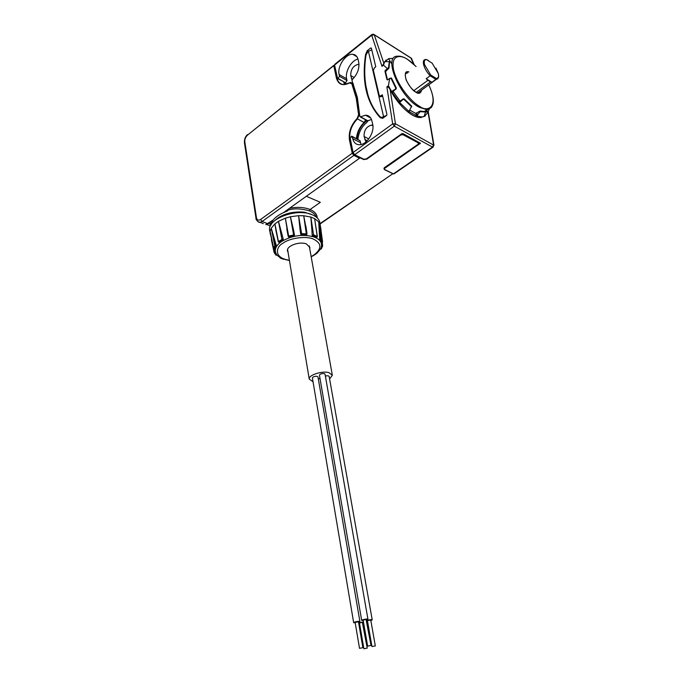 <?xml version="1.0" encoding="UTF-8"?>
<svg xmlns="http://www.w3.org/2000/svg" width="683" height="683" viewBox="0 0 683 683"><rect width="100%" height="100%" fill="white"/><g stroke="black" fill="none" stroke-linecap="round" stroke-linejoin="round"><path stroke-width="1.02" d="M257.867 221.634L260.044 222.334L262.127 221.471L353.862 155.382L352.24 153.223L260.59 219.491C258.439 220.746 257.056 220.114 256.441 217.604L244.813 141.833C244.634 139.23 245.521 137.001 247.477 135.166L334.568 65.005M263.331 223.657L260.044 222.334C258.49 222.991 255.365 218.987 256.014 218.329L256.441 217.604M349.38 82.959L343.839 84.555C340.202 84.316 337.889 82.122 336.898 77.947L334.337 65.816L333.833 65.875L336.395 78.007L343.481 81.576L344.556 84.53M265.789 224.647L273.183 219.994M283.573 212.558L359.591 158.2L359.685 157.192M336.395 78.007C338.384 84.615 342.712 86.271 349.38 82.993L351.779 83.591L356.253 98.232L358.609 114.812L357.098 118.483C350.985 125.006 348.441 132.186 349.465 140.041L352.24 153.223L352.769 153.154L349.986 139.972C348.936 132.28 351.421 125.254 357.457 118.885L364.09 122.479C359.591 126.961 357.03 132.323 356.415 138.572M344.223 81.994L345.376 84.419M320.011 223.648L392.862 173.704L384.23 169.512L384.375 167.685L418.175 144.215L418.346 142.918L402.961 134.696L400.827 134.969L366.822 159.13L363.689 159.54L360.129 157.816L359.591 158.2L353.862 155.382L352.769 153.154M306.326 196.286L320.344 202.313L310.073 209.519C314.786 211.576 317.168 214.368 317.228 217.894M271.288 221.343L271.732 221.685L271.356 224.272M316.05 216.895C315.606 214.761 313.429 212.763 309.51 210.919C300.947 208.435 293.69 208.213 287.756 210.236L287.321 211.021C279.253 214.138 274.131 217.792 271.945 222.001L271.732 221.685M287.756 210.236L288.013 209.391M366.498 120.293L366.43 120.968C360.829 125.527 357.687 131.495 356.996 138.871M364.09 122.479L365.644 119.832M270.699 225.364L270.255 222.086M289.558 208.281C297.387 206.778 304.225 207.188 310.073 209.519L309.51 210.919M402.961 134.696L403.166 134.184L401.109 134.209M418.517 143.908L418.978 142.96L418.551 142.414L403.03 133.637M367.505 121.412L366.532 120.891M351.984 80.577L357.32 97.251L359.856 116.486L360.214 116.913L365.507 115.205C368.829 115.325 370.989 117.28 371.962 121.07L372.653 124.11C374.839 132.229 366.762 144.873 359.565 144.736C356.014 144.711 353.751 142.696 352.769 138.7L351.634 136.122L350.191 138.154L353.06 152.54L392.674 123.896L395.423 123.768L390.172 89.695C389.412 87.936 388.311 87.006 386.877 86.912L388.422 85.742L389.703 78.332L387.679 79.868L386.971 79.68L384.93 71.126L387.346 68.556L383.505 65.167L381.985 66.336L371.714 35.243L334.576 65.039L337.496 78.093L338.042 78.502L339.494 76.308L339.118 74.507C337.018 66.456 345.846 53.368 352.838 54.307C355.544 54.597 357.294 56.313 358.088 59.472L358.729 62.315C359.574 68.556 357.431 74.302 352.3 79.544L351.984 80.577M357.892 139.332C358.712 132.271 361.785 126.543 367.095 122.137L367.488 120.823M346.085 84.265L345.086 82.481M271.194 224.528L268.334 223.461M386.527 115.538L382.617 118.338L380.132 117.596C366.43 102.459 361.589 81.414 365.601 54.478L367.223 50.721L370.707 47.955L371.381 48.109L375.761 66.78L374.395 67.839L373.37 70.349L379.202 95.407L380.055 96.183L382.326 94.809L386.945 114.505L386.527 115.538M367.556 120.865L371.484 119.516M372.858 125.331L371.535 125.083C366.412 126.509 363.937 130.308 364.082 136.498L365.986 141.893M352.36 136.771L360.035 140.707L352.215 136.412M360.035 140.707L361.051 144.531M353.06 152.54L354.682 154.717L363.774 159.216L366.387 158.883L401.826 133.689L402.893 133.561L420.455 143.251L384.981 168.12L384.401 169.102L384.862 169.649L393.382 173.875L394.211 173.721M334.576 65.039L334.909 64.211L371.714 34.654M345.103 82.498L345.572 82.763L347.024 80.577L346.631 78.793C344.855 71.8 351.318 60.471 357.969 59.011M358.993 64.424L358.387 64.322C353.273 65.568 350.729 69.316 350.738 75.574L352.01 79.979M275.223 220.242L277.725 218.142C284.256 213.796 292.017 211.747 301.007 211.995L304.183 212.148L304.183 212.857M367.454 51.985L366.805 51.549M380.474 117.1L381.114 117.792M386.049 59.976L381.985 66.336M414.154 64.603L411.448 58.379L374.25 34.782L371.714 35.243L372.004 34.423L373.601 34.261L374.25 34.782L383.82 63.16M387.346 68.556L388.516 67.788L389.31 61.598L384.657 61.675L383.505 65.167M390.659 78.161L391.581 78.289L396.268 87.876L396.191 88.884L393.476 90.941L393.408 91.94L399.649 100.555L400.708 100.717L403.252 98.847L404.31 99.001L411.687 106.13L411.533 107M389.549 61.871L389.054 67.873L385.528 71.681L387.457 79.774M390.095 61.282L389.259 61.572M409.578 109.98L415.665 113.404L420.216 111.081L425.68 111.653M384.828 61.88L388.593 58.678L391.086 58.473M427.908 112.507L424.186 116.494L421.735 116.964L416.707 115.99L409.134 111.645L399.12 102.023L391.982 92.171L392.221 91.121L395.5 89.063L395.747 88.013L391.111 78.528L389.703 78.332M388.422 85.742L391.982 92.171L393.348 91.821M301.86 211.995L301.963 212.686M371.791 49.876L368.069 51.404L366.028 54.973C364.372 65.892 364.312 76.154 365.857 85.751L367.847 94.561C370.468 103.457 374.625 110.919 380.303 116.947L381.584 117.476L386.698 115.376M382.702 96.405L379.492 96.773L378.843 96.192L368.385 51.157M380.175 96.252L380.627 96.516M426.482 110.151L427.114 109.698M391.513 63.528L388.593 58.678L392.793 58.371M390.172 89.695C398.172 105.378 412.387 118.432 420.967 117.51L425.244 115.965M409.049 110.723L409.134 111.645L411.337 106.522L404.046 99.479L402.893 99.522L400.264 101.98L399.12 102.023L399.743 100.649M424.075 116.306L425.577 112.046L420.13 111.636L416.707 115.99L415.742 113.421M429.172 109.28L427.695 113.028L425.637 110.62M354.682 154.717L394.322 126.15L395.423 123.768L433.978 145.317L432.501 147.076L394.322 126.15L392.674 123.896L386.877 86.912M320.25 224.92L319.857 222.829C319.354 219.431 316.827 216.759 312.276 214.795C297.173 207.726 267.181 218.799 269.614 230.316L269.734 231.076M274.165 248.979L275.676 252.753L274.114 252.505L274.668 251.959L276.581 255.177M270.792 234.687L273.704 248.407L274.762 245.684L275.667 245.299L275.531 246.29L274.762 245.684L271.253 228.182L276.274 245.351L275.266 248.962L274.429 249.022M275.975 230.734L274.942 223.845L278.416 241.517L282.873 239.007L282.429 239.921L281.857 239.127L278.485 221.335L283.291 239.221L282.95 240.194L279.748 242.414L278.707 242.277M288.235 236.352L285.374 218.167L288.653 236.053L294.399 234.858L293.792 235.609L293.553 234.687L290.42 216.742L293.519 229.906L294.501 235.191L293.929 236.028L288.918 237.291L288.217 236.455L288.653 236.053L289.029 236.941L288.217 236.455L286.775 228.933M305.847 225.911L307.034 233.91L306.513 234.943L301.519 235.003L300.716 234.354L299.991 229.036L298.599 215.666L301.604 233.603L307.034 233.91L306.428 234.602L303.722 215.743L306.266 229.104M311.9 230.094L310.842 217.049L313.565 234.858L313.232 235.772L312.549 235.012L313.565 234.858L317.364 236.48L314.598 218.586L317.202 236.292L316.289 237.547L316.767 237.163L313.232 235.772L312.754 236.181L312.165 235.336L311.9 230.094L312.165 235.336M312.754 236.181L316.135 237.505M322.017 242.491L321.241 242.73L319.712 239.477L318.713 221.873L321.232 239.4L322.572 241.919M320.276 225.339L322.581 241.833L321.992 242.491L322.572 241.791L320.344 225.749M413.838 90.634L427.899 80.287L426.166 78.716L430.162 75.762L435.899 79.373L431.921 82.293L430.512 81.909L416.314 92.333M435.899 79.373L436.309 78.485C438.409 78.477 439.049 76.769 438.23 73.354L432.126 63.143M426.26 59.447L426.619 59.626C424.467 59.549 423.793 61.231 424.578 64.672L430.666 74.934L430.162 75.762C426.977 72.347 424.809 68.718 423.682 64.859C422.897 61.521 423.469 59.754 425.398 59.549L426.004 59.515M271.356 239.631L274.105 252.445L271.339 239.562M273.815 248.629L274.498 248.928L273.704 248.475L270.408 232.544M278.288 241.808L279.082 242.243L278.28 241.773L275.864 230.137M300.716 234.354L301.604 233.603L301.604 234.559L300.785 233.996L299.991 229.036M317.057 237.129L317.364 236.48M319.712 239.477L321.232 239.4L320.686 240.177L320.301 239.272L319.746 234.448M321.334 246.546L322.052 246.495L322.026 245.521L322.641 245.906L322.274 242.465M322.624 245.76L322.265 242.474M320.549 249.073L321.394 248.723M430.512 81.909L427.899 80.287M276.999 254.938L275.667 254.844M288.072 252.377L287.458 250.832C286.416 245.871 299.675 241.048 306.436 243.959L309.877 247.442L309.749 248.757M320.344 249.056L322.564 246.221L321.206 249.005L320.293 249.141M316.613 253.419L317.604 252.608M279.646 257.235L280.278 258.08L283.676 259.301M431.921 82.293L426.166 78.716M313.045 381.814L309.228 379.056C308.357 375.112 322.137 370.604 328.95 372.636L332.339 375.283L329.599 378.92M320.011 378.51L318.304 378.817M355.203 622.862L353.666 622.665L354.631 622.076C357.363 621.299 359.121 621.103 359.907 621.504L317.996 377.007C317.185 376.034 315.58 376.017 313.173 376.956L312.404 377.972M367.941 619.182L325.057 374.258L324.22 373.61C321.693 373.396 320.096 373.925 319.439 375.172L319.456 375.24M372.209 619.831L329.172 376.521C328.754 375.718 327.481 375.573 325.373 376.077M358.635 622.845L363.458 621.906M363.578 622.589L362.861 622.845M359.557 623.477L358.746 623.502M359.907 621.504L358.532 622.23M363.228 620.591L361.683 620.386C362.536 619.669 364.346 619.199 367.095 618.986L367.941 619.216L366.566 619.942M366.669 620.557L366.993 620.437C369.699 619.66 371.441 619.472 372.209 619.865L370.843 620.582M367.539 621.223L366.788 621.248M367.223 648.107L362.332 622.281L359.48 623.016L363.885 648.756L367.223 648.124L363.885 648.756M362.878 647.697L359.514 648.329L362.878 647.697L358.455 621.778L355.126 622.409M371.014 645.452L366.028 619.37L363.151 620.13L367.642 646.109L371.014 645.469L367.642 646.109M375.309 645.905L370.767 620.138L367.983 620.437L367.454 620.753L371.962 646.553L375.309 645.922L371.962 646.553M333.859 65.286L247.477 135.166M244.42 142.67L244.813 141.833M256.023 218.389L244.412 142.61C244.318 139.119 245.359 136.438 247.545 134.568M267.864 223.793L262.127 221.471L260.59 219.491M350.456 140.203L349.465 140.041M358.609 114.812L359.138 114.795L357.457 118.885L357.098 118.483M359.779 115.137L359.138 114.795L356.774 98.173L352.283 83.488L351.779 83.591M350.874 82.447L349.5 82.788L350.874 82.447L353.435 84.129M334.337 65.816L334.602 65.141M354.067 154.879L359.796 157.705M287.816 210.577L287.065 211.115M320.071 223.981L392.93 173.644M418.346 142.918L418.457 142.038M384.375 169L383.957 168.351M366.43 120.968L367.48 121.531M304.183 212.148L312.063 214.71M368.111 120.925L360.487 116.827M347.024 80.577L339.494 76.308M382.045 96.491L380.935 95.859M366.062 54.76L365.601 54.478M380.568 117.835L380.132 117.596M352.769 138.7L360.445 142.627M346.631 78.793L339.118 74.507M385.34 70.101L386.083 70.691M388.311 68.983L387.688 68.488M385.519 71.595L384.93 71.126M387.517 79.894L386.971 79.68M368.76 138.931L364.082 136.498M364.748 139.503L367.189 140.766M393.382 173.875L432.501 147.076L433.568 144.796L428.036 112.183M384.981 168.12L384.836 167.455M351.352 78.383L352.71 79.16M354.187 77.563L350.738 75.574M301.007 211.995L301.041 212.652M379.919 96.807L378.843 96.192L383.581 116.605M413.838 64.304L410.799 57.859L374.164 34.62M389.378 61.76L389.745 62.196M388.516 67.788L389.003 68.172M431.605 107.342L426.901 109.715L418.952 107.146C399.47 96.815 382.471 55.605 397.634 56.202C400.409 55.929 403.61 56.92 407.23 59.148M392.341 91.044L393.843 90.651M400.912 100.572L400.264 101.98M416.732 113.122L417.578 115.376M426.457 110.04L428.113 111.978M391.111 78.528L391.769 78.784M395.747 88.013L396.277 87.876M395.389 89.149L396.097 88.961M433.287 146.982L393.826 173.986M419.994 142.875L420.199 143.686M373.507 70.921L372.884 70.554M384.102 117.314L383.257 116.844M411.627 106.941L411.533 106.002M391.624 78.4L390.77 78.067M428.77 84.863C439.835 107.897 426.96 112.584 419.371 106.13C413.778 103.62 398.565 88.346 393.707 70.503C390.121 53.53 401.621 55.033 407.529 59.438C409.851 60.804 412.694 63.186 416.067 66.584M425.321 110.851L425.714 111.508M402.893 99.522L403.166 98.907M411.337 106.522L411.26 105.788M404.276 98.958L404.046 99.479M419.268 112.26L418.986 111.5M425.577 112.046L424.997 111.081M419.917 111.064L420.13 111.636M408.938 71.946C405.326 70.682 404.396 73.363 406.154 79.996C409.706 86.775 412.933 90.822 415.827 92.162C418.696 94.263 420.626 93.58 421.616 90.105M420.472 90.95L418.269 93.016L415.776 92.034M405.617 73.568L407.794 72.808M270.212 234.056L270.186 231.067L271.253 228.182L274.942 223.845L278.485 221.335L285.374 218.167L290.42 216.742L298.599 215.666L303.722 215.743L310.842 217.049L314.598 218.586L318.713 221.873L320.096 224.408L321.053 229.915M274.259 249.005L275.454 251.967C274.754 248.416 276.726 244.966 281.37 241.62C292.187 235.311 303.243 233.817 314.53 237.146C319.098 239.033 321.428 241.654 321.514 245.009L321.633 242.644M438.349 77.264L435.916 79.356M275.3 251.831L274.668 251.959L273.917 248.834M275.3 248.877L274.498 248.928L275.531 246.29L276.291 246.35M276.274 245.351L275.667 245.299L274.575 240.527M279.748 242.414L279.082 242.243L280.662 241.048L282.429 239.921L282.95 240.194M283.291 239.221L281.857 234.115M289.37 237.3L289.029 236.941L293.792 235.609L293.929 236.028M294.501 235.191L293.519 229.906M301.519 235.003L301.604 234.559L306.428 234.602L306.138 235.046M289.387 260.232C272.748 257.961 276.402 246.281 282.856 243.293C289.49 237.991 306.479 235.712 313.54 239.152C321.804 243.447 321.966 248.714 314.026 254.938L311.149 256.595M319.951 240.442L320.686 240.177L321.992 242.491L321.206 242.653M321.719 242.627L322.026 245.521L321.488 245.564M430.666 74.934L436.309 78.485M432.237 63.246L426.619 59.626M283.36 259.088L280.5 258.012M370.707 47.955L371.484 48.544M368.094 51.387L367.223 50.721M343.839 84.555L349.406 82.848M352.087 83.121L353.307 83.796M270.391 225.988L266.601 224.459M383.966 168.479L418.269 144.241L418.799 142.226M360.214 116.913L367.838 121.011M345.572 82.763L338.042 78.502M380.952 96.696L380.055 96.183M382.634 118.338L382.181 118.116M365.507 115.205L370.715 118.031M352.838 54.307L356.996 56.8M372.909 125.826L371.535 125.083M384.401 169.102L384.145 168.001M359.002 64.689L358.387 64.322M389.387 61.675L389.771 62.136M424.083 111.739L426.901 109.715C434.755 107.752 435.395 99.453 428.83 84.829M393.732 90.728L392.221 91.121M420.967 117.51L421.735 116.964M391 78.357L391.709 78.63M396.191 88.884L395.5 89.063M428.224 111.705L433.978 145.317M381.584 117.476L382.898 118.202M391.043 77.947L391.479 78.118M407.478 59.301L416.109 66.55M411.439 105.933L411.533 106.924M425.372 111.585L425.654 112.055M411.32 58.157L411.738 58.661M415.486 91.855C411.175 88.79 407.93 84.385 405.762 78.63C404.541 71.578 406.428 73.226 407.205 72.791M272.918 245.163L269.614 230.316M417.774 92.922L436.266 79.373C438.477 78.912 439.143 76.948 438.281 73.474M277.059 255.007L275.958 255.16L274.105 252.454M311.192 256.834L314.453 255.007C319.618 250.96 321.975 247.63 321.514 245.009M275.454 251.967C276.402 256.074 281.055 258.908 289.421 260.471M435.916 68.112L438.264 73.431M315.759 254.161L317.749 252.394M428.497 60.591L426.593 59.6M309.237 245.897L332.288 375.001M287.594 249.5L309.228 379.056M353.666 622.665L312.387 377.912M361.683 620.386L319.439 375.172M359.514 648.329L355.126 622.392"/></g></svg>
